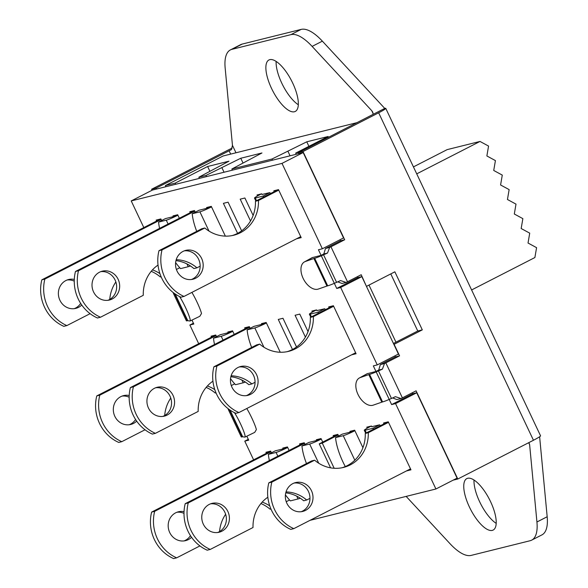 <?xml version="1.0" encoding="UTF-8"?>
<svg xmlns="http://www.w3.org/2000/svg" width="588" height="588" viewBox="0 0 588 588"><rect width="100%" height="100%" fill="white"/><g stroke="black" fill="none" stroke-linecap="round" stroke-linejoin="round"><path stroke-width="0.88" d="M371.344 426.043L369.837 426.815A10.319 0.823 -25.3 0 0 364.288 430.284A10.319 0.823 -25.3 0 0 365.082 430.247L372.785 428.329L379.613 424.83L371.785 426.697M379.613 424.83A38.404 14.178 62.9 0 1 380.407 425.705M373.578 429.203A38.404 14.178 -117.1 0 0 372.785 428.329M342.04 467.761A35.927 33.259 76 0 0 365.266 433.459L368.294 432.709L388.514 422.346M368.294 432.709A35.927 33.259 -104 0 1 343.568 467.416A35.927 33.259 -104 0 1 314.617 460.198L311.589 460.955L268.804 482.873L271.832 482.116L314.617 460.198M271.832 482.116A38.404 35.552 76 0 0 293.816 528.634L290.788 529.391A38.404 35.552 -104 0 1 268.804 482.873M410.498 468.864L293.816 528.634M292.839 483.608A14.862 13.767 -104 0 1 295.58 482.579A14.862 13.767 -104 0 1 312.529 493.677A14.862 13.767 -104 0 1 302.761 511.428A14.862 13.767 -104 0 1 286.275 501.843A14.862 13.767 -104 0 1 292.839 483.608M301.225 511.707A14.862 13.767 76 0 0 309.501 494.435A14.862 13.767 76 0 0 294.088 483.049M387.69 421.971L365.266 433.459M367.25 428.196L366.772 427.182L371.462 426.013L371.814 426.763M143.817 227.585L131.22 200.927L152.395 190.078L303.18 152.542L343.546 237.927L322.371 248.775L318.431 249.753L321.085 255.361L312.199 257.647L304.452 261.895A15.281 9.114 61.3 0 1 305.282 261.528L312.743 257.441M340.004 239.742L340.503 240.793L325.48 248.489L323.826 253.957L321.085 255.361M357.453 276.654L357.901 277.602L361.841 276.625L398.436 354.049L377.261 364.898L373.329 365.883L375.967 371.462L367.081 373.748M394.893 355.865L395.379 356.894L380.363 364.589L378.701 370.058L375.967 371.462M412.335 392.755L412.798 393.732L416.73 392.755L457.089 478.14L435.921 488.988L310.038 520.329M261.476 193.864L260.028 194.613A10.319 0.823 -25.3 0 0 254.479 198.083A10.319 0.823 -25.3 0 0 255.273 198.046L262.976 196.127L269.804 192.629L262.013 194.466M269.804 192.629A38.404 14.178 62.9 0 1 270.598 193.503M263.769 197.002A38.404 14.178 -117.1 0 0 262.976 196.127M232.231 235.56A35.927 33.259 76 0 0 255.457 201.258L258.477 200.508L278.741 190.13M258.477 200.508A35.927 33.259 -104 0 1 233.752 235.222A35.927 33.259 -104 0 1 204.808 227.997L201.78 228.754L158.988 250.672L162.016 249.922L204.808 227.997M162.016 249.922A38.404 35.552 76 0 0 184.007 296.433L180.979 297.19A38.404 35.552 -104 0 1 158.988 250.672M300.733 236.641L184.007 296.433M183.03 251.407A14.862 13.767 -104 0 1 185.771 250.378A14.862 13.767 -104 0 1 202.713 261.476A14.862 13.767 -104 0 1 192.952 279.226A14.862 13.767 -104 0 1 176.459 269.642A14.862 13.767 -104 0 1 183.03 251.407M191.416 279.513A14.862 13.767 76 0 0 199.685 262.233A14.862 13.767 76 0 0 184.279 250.848M277.83 189.799L255.457 201.258M257.478 195.973L257.007 194.981L261.704 193.812L262.057 194.554M168.087 224.028L166.272 220.184L158.569 222.102L165.404 218.604L173.1 216.685L176.966 214.907M190.461 265.967A10.319 0.823 154.7 0 1 188.263 266.702L180.56 268.62A38.404 14.178 -117.1 0 1 175.614 262.623M166.272 220.184A10.319 0.823 -25.3 0 0 177.907 215.215M158.569 222.102A38.404 14.178 -117.1 0 0 159.591 228.379M161.097 276.72L160.281 276.926A35.927 33.259 76 0 0 151.219 271.318M63.82 326.34A38.404 35.552 -104 0 1 41.829 279.829L44.857 279.072A38.404 35.552 76 0 0 66.848 325.59L63.82 326.34M160.62 218.979L41.829 279.829M74.257 308.663A14.862 13.767 76 0 0 75.507 308.105A14.862 13.767 76 0 0 80.666 303.386M74.257 281.152A14.862 13.767 76 0 0 67.12 279.998M109.743 299.424A35.927 33.259 -104 0 1 115.858 281.961M152.468 269.877A35.927 33.259 -104 0 1 159.921 273.611M81.761 305.018A14.862 13.767 -104 0 1 78.535 307.355A14.862 13.767 -104 0 1 75.793 308.377A14.862 13.767 -104 0 1 58.844 297.278A14.862 13.767 -104 0 1 68.612 279.528A14.862 13.767 -104 0 1 74.301 279.418M179.766 267.746L176.4 269.466M90.111 313.669L66.848 325.59M44.857 279.072L161.149 219.5M173.328 216.619L172.982 215.899L177.679 214.73L179.347 218.258M316.498 309.935L314.925 310.736A10.319 0.823 -25.3 0 0 309.376 314.205A10.319 0.823 -25.3 0 0 310.17 314.168L317.873 312.25L324.701 308.751L316.903 310.596M324.701 308.751A38.404 14.178 62.9 0 1 325.495 309.626M318.667 313.125A38.404 14.178 -117.1 0 0 317.873 312.25M287.135 351.683A35.927 33.259 76 0 0 310.354 317.388L313.382 316.631L333.639 306.252M313.382 316.631A35.927 33.259 -104 0 1 288.657 351.345A35.927 33.259 -104 0 1 259.705 344.127L256.677 344.877L213.892 366.802L216.921 366.045L259.705 344.127M216.921 366.045A38.404 35.552 76 0 0 238.904 412.555L235.876 413.313A38.404 35.552 -104 0 1 213.892 366.802M355.622 352.771L238.904 412.555M237.927 367.529A14.862 13.767 -104 0 1 240.668 366.5A14.862 13.767 -104 0 1 257.618 377.599A14.862 13.767 -104 0 1 247.849 395.349A14.862 13.767 -104 0 1 231.363 385.765A14.862 13.767 -104 0 1 237.927 367.529M246.313 395.636A14.862 13.767 76 0 0 254.589 378.356A14.862 13.767 76 0 0 239.176 366.971M332.845 305.863L310.354 317.388M312.368 312.103L311.89 311.081L316.579 309.913L316.947 310.685M277.859 456.222L276.073 452.444L268.371 454.362L275.206 450.864L282.901 448.945L287.04 447.027M300.284 498.22A10.319 0.823 154.7 0 1 298.057 498.962L290.362 500.88A38.404 14.178 -117.1 0 1 285.423 494.883M276.073 452.444A10.319 0.823 -25.3 0 0 287.701 447.483M268.371 454.362A38.404 14.178 -117.1 0 0 269.377 460.558M270.936 508.973L270.083 509.186A35.927 33.259 76 0 0 260.94 503.548M173.622 558.6A38.404 35.552 -104 0 1 151.631 512.089L154.659 511.332A38.404 35.552 76 0 0 176.65 557.843L173.622 558.6M266.415 453.289L265.938 452.282L270.634 451.114L151.631 512.089M184.059 540.923A14.862 13.767 76 0 0 185.308 540.365A14.862 13.767 76 0 0 190.453 535.661M184 513.383A14.862 13.767 76 0 0 176.922 512.258M219.552 531.589A35.927 33.259 -104 0 1 225.638 514.257M262.182 502.108A35.927 33.259 -104 0 1 269.76 505.893M191.548 537.285A14.862 13.767 -104 0 1 188.336 539.608A14.862 13.767 -104 0 1 185.595 540.637A14.862 13.767 -104 0 1 168.646 529.538A14.862 13.767 -104 0 1 178.414 511.788A14.862 13.767 -104 0 1 184.044 511.663M289.568 500.006L286.231 501.711M199.92 545.921L176.65 557.843M154.659 511.332L270.943 451.768M283.115 448.879L282.747 448.1L287.436 446.931L289.105 450.452M318.733 463.226L309.656 444.036L301.953 445.954L308.788 442.455L316.484 440.537L320.423 438.714M309.656 444.036A10.319 0.823 -25.3 0 0 321.291 439.067M301.953 445.954A38.404 14.178 -117.1 0 0 306.48 463.572M286.025 491.899A35.927 33.259 -104 0 1 306.693 500.02L303.665 500.778A35.927 33.259 76 0 0 285.768 492.847M207.204 550.192A38.404 35.552 -104 0 1 185.213 503.673L188.241 502.924A38.404 35.552 76 0 0 210.232 549.435L207.204 550.192M304.077 442.786L185.213 503.673M217.641 532.515A14.862 13.767 76 0 0 218.89 531.956A14.862 13.767 76 0 0 225.719 514.522A14.862 13.767 76 0 0 210.504 503.85M210.232 549.435L253.016 527.517A35.927 33.259 -104 0 1 267.841 497.227M221.919 531.199A14.862 13.767 -104 0 1 219.177 532.228A14.862 13.767 -104 0 1 202.228 521.13A14.862 13.767 -104 0 1 211.996 503.379A14.862 13.767 -104 0 1 228.482 512.964A14.862 13.767 -104 0 1 221.919 531.199M309.972 498.345L306.693 500.02M188.241 502.924L304.533 443.352M316.704 440.471L316.359 439.728L321.048 438.56L322.724 442.095M223.028 340.121L221.206 336.277L213.51 338.196L220.338 334.697L228.041 332.779L231.922 330.985M245.372 382.068A10.319 0.823 154.7 0 1 243.197 382.795L235.494 384.706A38.404 14.178 -117.1 0 1 230.525 378.672M221.206 336.277A10.319 0.823 -25.3 0 0 232.797 331.331M213.51 338.196A38.404 14.178 -117.1 0 0 214.532 344.472M215.994 392.828L215.215 393.019A35.927 33.259 76 0 0 206.138 387.404M118.754 442.433A38.404 35.552 -104 0 1 96.77 395.915L99.798 395.165A38.404 35.552 76 0 0 121.782 441.676L118.754 442.433M215.576 335.057L96.77 395.915M129.191 424.756A14.862 13.767 76 0 0 130.44 424.198A14.862 13.767 76 0 0 135.585 419.501M129.169 397.231A14.862 13.767 76 0 0 122.054 396.091M164.677 415.518A35.927 33.259 -104 0 1 170.777 398.076M207.395 385.971A35.927 33.259 -104 0 1 214.796 389.66M136.673 421.133A14.862 13.767 -104 0 1 133.469 423.441A14.862 13.767 -104 0 1 130.727 424.47A14.862 13.767 -104 0 1 113.785 413.371A14.862 13.767 -104 0 1 123.546 395.621A14.862 13.767 -104 0 1 129.213 395.504M234.7 383.832L231.297 385.581M145.023 429.777L121.782 441.676M99.798 395.165L216.039 335.616M228.21 332.727L227.865 332L232.561 330.831L234.237 334.381M354.814 460.183L343.238 435.693L335.542 437.612L342.37 434.113L350.308 432.121L354.086 430.335M330.588 467.85L319.255 443.874L322.283 443.117L334.175 468.276M322.283 443.117L338.144 434.995M343.238 435.693A10.319 0.823 -25.3 0 0 354.902 430.71M350.323 432.114L349.963 431.364L354.66 430.195L362.928 447.689M335.542 437.612A38.404 14.178 -117.1 0 0 345.296 466.563M337.733 434.407L319.255 443.874M198.707 343.701L189.873 325.01L193.812 324.032L191.953 320.092M234.45 412.651A15.281 1.786 64.2 0 1 242.205 427.579A15.281 1.786 64.2 0 1 244.961 437.105L254.714 432.378L256.375 429.593A15.281 1.786 -115.8 0 0 246.784 408.52M253.612 459.845L244.77 441.14L248.702 440.162L246.828 436.193M285.408 526.458L284.952 526.157M389.19 399.436L391.623 404.581L395.555 403.603L435.921 488.988M304.452 261.895A15.281 9.114 61.3 0 0 303.445 278.999A15.281 9.114 61.3 0 0 318.299 289.061L326.935 286.055A6.196 0.492 154.7 0 1 327.7 285.819A13.215 1.058 -25.3 0 0 334.329 283.328L336.726 288.451L340.665 287.473L377.261 364.898M131.22 200.927L282.005 163.383L322.371 248.775M179.561 296.528A15.281 1.786 64.2 0 1 187.315 311.464A15.281 1.786 64.2 0 1 190.078 321.004L199.832 316.278L201.5 313.492A15.281 1.786 -115.8 0 0 191.886 292.398M270.634 451.114L271.428 452.797M179.855 267.841L179.311 267.974M156.629 221.022L156.18 220.081L160.877 218.912L161.641 220.529M383.986 423.867L383.574 422.993L388.264 421.824L410.961 469.827L406.389 470.966M274.214 191.644L273.817 190.799L278.506 189.63L301.196 237.633L296.528 238.794M211.511 337.137L211.063 336.182L215.752 335.013L216.524 336.645M234.781 383.927L234.274 384.052M329.111 307.774L328.692 306.899L333.389 305.731L356.078 353.733L351.543 354.858M300.005 444.873L299.549 443.911L304.246 442.742L305.018 444.381M190.247 212.68L189.792 211.717L194.481 210.548L195.26 212.187M206.947 208.27L206.594 207.535L211.29 206.366L225.351 236.119M333.616 436.516L333.161 435.546L337.85 434.378L338.629 436.024M292.486 349.493L278.278 319.446L282.975 318.277L296.536 346.964M237.589 233.362L223.403 203.345L228.093 202.176L241.639 230.834M250.51 220.956L240.205 199.163L244.895 197.994L253.141 215.429M245.137 328.795L244.674 327.817L249.363 326.649L250.15 328.302M261.829 324.385L261.476 323.628L266.166 322.459L280.248 352.241M305.4 337.093L295.088 315.264L299.777 314.095L308.038 331.566M209.012 231.091L199.913 211.834L192.21 213.753L199.045 210.254L206.741 208.336L210.688 206.513M199.913 211.834A10.319 0.823 -25.3 0 0 211.533 206.873M192.21 213.753A38.404 14.178 -117.1 0 0 196.723 231.341M176.216 259.698A35.927 33.259 -104 0 1 196.951 267.819L193.922 268.576A35.927 33.259 76 0 0 175.959 260.638M97.461 317.99A38.404 35.552 -104 0 1 75.47 271.472L78.498 270.723A38.404 35.552 76 0 0 100.489 317.233L97.461 317.99M194.341 210.585L75.47 271.472M107.891 300.314A14.862 13.767 76 0 0 109.147 299.755A14.862 13.767 76 0 0 115.976 282.321A14.862 13.767 76 0 0 100.761 271.649M100.489 317.233L143.274 295.316A35.927 33.259 -104 0 1 158.032 265.07M112.176 298.998A14.862 13.767 -104 0 1 109.434 300.027A14.862 13.767 -104 0 1 92.485 288.928A14.862 13.767 -104 0 1 102.246 271.178A14.862 13.767 -104 0 1 118.739 280.763A14.862 13.767 -104 0 1 112.176 298.998M200.163 266.173L196.951 267.819M78.498 270.723L194.775 211.158M263.939 347.229L254.825 327.935L247.122 329.853L253.95 326.355L261.653 324.436L265.644 322.591M254.825 327.935A10.319 0.823 -25.3 0 0 266.415 322.988M247.122 329.853A38.404 14.178 -117.1 0 0 251.642 347.464M231.121 375.798A35.927 33.259 -104 0 1 251.855 383.927L248.827 384.677A35.927 33.259 76 0 0 230.864 376.746M152.365 434.091A38.404 35.552 -104 0 1 130.382 387.58L133.41 386.823A38.404 35.552 76 0 0 155.394 433.341L152.365 434.091M249.297 326.663L130.382 387.58M162.803 416.414A14.862 13.767 76 0 0 164.052 415.856A14.862 13.767 76 0 0 170.88 398.421A14.862 13.767 76 0 0 155.666 387.749M155.394 433.341L198.185 411.424A35.927 33.259 -104 0 1 212.929 381.186M167.08 415.106A14.862 13.767 -104 0 1 164.339 416.135A14.862 13.767 -104 0 1 147.397 405.029A14.862 13.767 -104 0 1 157.158 387.286A14.862 13.767 -104 0 1 173.651 396.871A14.862 13.767 -104 0 1 167.08 415.106M255.06 382.281L251.855 383.927M133.41 386.823L249.657 327.273M412.798 393.732L391.623 404.581M392.63 397.944L396.893 399.568L401.038 398.532L395.423 396.672A13.215 1.058 -25.3 0 1 391.468 398.451L378.451 370.91L376.188 371.888A13.215 1.058 154.7 0 1 369.565 374.38A6.196 0.492 -25.3 0 0 368.801 374.615L360.165 377.621L367.625 373.534M357.901 277.602L336.726 288.451M337.747 281.843L342.018 283.467L346.156 282.438L340.54 280.572A13.215 1.058 -25.3 0 1 336.586 282.35L323.569 254.81L321.313 255.787A13.215 1.058 154.7 0 1 314.683 258.279A6.196 0.492 -25.3 0 0 313.918 258.514L305.282 261.528M303.18 152.542L282.005 163.383M361.841 276.625L340.665 287.473M416.73 392.755L395.555 403.603M248.312 439.324L244.77 441.14M193.415 323.194L189.873 325.01M174.158 293.265A13.215 1.058 154.7 0 1 173.35 293.265A13.215 1.058 154.7 0 1 173.607 292.853M229.026 409.366A13.215 1.058 154.7 0 1 228.232 409.366A13.215 1.058 154.7 0 1 228.482 408.961M360.165 377.621A15.281 9.114 61.3 0 0 359.334 377.996A15.281 9.114 61.3 0 0 358.327 395.099A15.281 9.114 61.3 0 0 373.182 405.161L381.818 402.155A6.196 0.492 154.7 0 1 382.582 401.92A13.215 1.058 -25.3 0 0 389.205 399.421L391.468 398.451M401.038 398.532A13.215 1.058 -25.3 0 0 402.376 397.855L416.098 390.829L457.787 479.022L453.23 480.117M321.313 255.787L334.329 283.328L336.586 282.35M346.156 282.438A13.215 1.058 -25.3 0 0 347.493 281.762L361.216 274.728L366.42 286.327M323.826 253.957L327.523 253.038A13.215 1.058 154.7 0 1 323.569 254.81M173.35 293.265L186.367 320.798A13.215 1.058 -25.3 0 0 187.388 320.754A6.196 0.492 154.7 0 1 187.8 320.695L189.931 321.019A15.281 1.786 64.2 0 0 190.078 321.004M242.205 44.078L301.152 29.4L290.906 34.648L231.959 49.326L242.205 44.078A51.612 19.059 -117.1 0 0 240.661 44.651L230.415 49.899A51.612 19.059 62.9 0 0 225.16 68.054L232.458 145.354L231.429 149.631L156.143 188.116L156.577 189.035M232.128 148.11A13.215 1.058 -25.3 0 0 227.96 150.138A13.215 1.058 -25.3 0 0 227.269 150.491L151.601 189.248L156.143 188.116M152.072 190.247L151.601 189.248M406.146 496.397L449.967 543.643A51.612 19.059 62.9 0 0 471.179 555.395L530.126 540.725A51.612 19.059 62.9 0 0 531.67 540.144A51.612 19.059 62.9 0 0 536.932 521.997L529.626 444.69L528.891 442.595M298.888 153.608L298.454 152.689L373.137 114.351L372.777 112.183L371.741 110.676L312.118 46.401L322.364 41.153A51.612 19.059 -117.1 0 0 301.152 29.4M290.906 34.648A51.612 19.059 62.9 0 1 312.118 46.401M230.415 49.899A51.612 19.059 62.9 0 1 231.959 49.326M492.303 530.383A28.9 10.672 62.9 0 1 469.93 508.091A28.9 10.672 62.9 0 1 466.806 478.61A28.9 10.672 62.9 0 1 489.488 499.469A28.9 10.672 62.9 0 1 493.163 530.06A28.9 10.672 62.9 0 1 492.303 530.383M294.412 111.757A28.9 10.672 62.9 0 1 272.046 89.464A28.9 10.672 62.9 0 1 268.922 59.983A28.9 10.672 62.9 0 1 291.604 80.843A28.9 10.672 62.9 0 1 295.279 111.433A28.9 10.672 62.9 0 1 294.412 111.757M393.431 343.466L417.767 331L390.777 273.912M366.669 286.268L394.864 271.818L422.309 329.868L394.107 344.311L399.561 355.85L385.838 362.877A13.215 1.058 154.7 0 1 384.501 363.553L382.406 369.139L378.701 370.058M384.501 363.553L380.363 364.589M327.523 253.038L329.618 247.46L325.48 248.489M385.765 108.354L540.556 435.818A13.215 1.058 154.7 0 1 538.976 437.185A13.215 1.058 154.7 0 1 537.197 438.244A13.215 1.058 154.7 0 1 533.456 440.258L378.665 112.8A13.215 1.058 -25.3 0 0 379.334 112.448A13.215 1.058 -25.3 0 0 384.185 109.721A13.215 1.058 -25.3 0 0 385.765 108.354A13.215 1.058 -25.3 0 0 384.75 108.405L373.137 114.351M422.309 329.868L417.767 331M399.561 355.85L395.379 356.894M533.456 440.258L457.787 479.022M298.454 152.689L302.996 151.557L344.686 239.75L340.496 240.793M378.665 112.8L302.996 151.557M344.686 239.75L330.963 246.776A13.215 1.058 154.7 0 1 329.618 247.46M322.364 41.153L384.75 108.405M539.622 436.752L547.178 516.749L536.932 521.997M531.67 540.144L541.915 534.896A51.612 19.059 -117.1 0 0 547.178 516.749M474.009 480.051A28.9 10.672 -117.1 0 0 496.206 523.379M276.125 61.417A28.9 10.672 -117.1 0 0 298.322 104.752M228.232 409.366L241.249 436.899A13.215 1.058 -25.3 0 0 242.263 436.847A6.196 0.492 154.7 0 1 242.675 436.796L244.806 437.119A15.281 1.786 64.2 0 0 244.961 437.105M382.406 369.139A13.215 1.058 154.7 0 1 378.451 370.91M175.716 184.272L175.173 183.118L165.404 185.551L223.124 155.982L357.173 122.605M272.531 160.171L271.987 159.017L231.863 169.006L232.414 170.16M165.404 185.551L165.948 186.705M271.987 159.017L306.774 141.811L328.126 136.497L295.676 153.115L296.227 154.269M306.774 141.811L308.913 146.338M175.173 183.118L207.615 166.5L228.96 161.186L198.862 177.216L199.406 178.377M207.615 166.5L209.762 171.042M206.528 176.606L205.976 175.444L240.771 158.245L261.961 152.968L231.863 169.006M240.771 158.245L242.903 162.751M287.995 151.432L290.06 155.805M221.985 167.867L224.05 172.24M299.461 152.174L295.676 153.115M205.976 175.444L198.862 177.216M395.959 342.172L368.977 285.084M471.605 289.957L534.889 257.544L536.579 247.666L528.031 243.028L529.722 233.149L521.166 228.519L522.864 218.64L514.309 214.003L515.999 204.124L507.451 199.494L509.142 189.615L500.586 184.977L502.284 175.099L493.729 170.469L495.419 160.59L486.871 155.96L488.562 146.074L480.006 141.443L447.159 149.624L413.438 166.896M416.73 173.857L480.006 141.443M365.082 430.247L366.339 432.908M255.273 198.046L256.53 200.706M188.263 266.702L186.947 263.931M310.17 314.168L311.434 316.829M298.057 498.962L296.734 496.154M243.197 382.795L241.903 380.061M229.077 150.756L230.665 154.107M235.972 152.784L232.458 145.354M371.741 110.676L373.182 113.719M528.685 442.698L529.626 444.69M327.7 285.819L314.683 258.279M326.935 286.055L313.918 258.514M382.582 401.92L369.565 374.38M381.818 402.155L368.801 374.615M230.055 410.086L242.675 436.796M174.511 293.515L187.388 320.754M175.165 293.971L187.8 320.695M229.401 409.63L242.263 436.847M330.963 246.776L347.493 281.762M376.188 371.888L389.205 399.421M385.838 362.877L402.376 397.855M365.685 433.246L364.288 430.284M255.876 201.045L254.479 198.083M310.78 317.167L309.376 314.205M359.334 377.996L367.066 373.755"/></g></svg>
